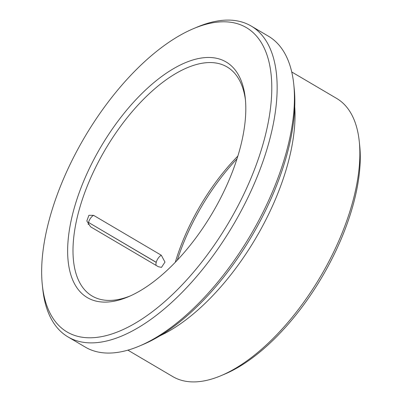 <?xml version="1.0" encoding="UTF-8"?>
<svg xmlns="http://www.w3.org/2000/svg" width="402" height="402" viewBox="0 0 402 402"><rect width="100%" height="100%" fill="white"/><g stroke="black" fill="none" stroke-linecap="round" stroke-linejoin="round"><path stroke-width="0.6" d="M161.302 255.24L93.591 215.351L88.912 215.281L86.832 221.005L90.601 226.818L158.318 266.707L161.488 267.38L164.976 262.089L161.302 255.24A6.648 3.151 -59.5 0 0 156.237 262.325L88.52 222.437L156.217 262.406A6.648 3.151 -59.5 0 0 156.092 265.395M175.297 262.27A132.936 63.024 120.5 0 1 237.868 156.046M130.173 295.978A132.936 63.024 120.5 0 1 92.133 296.033A132.936 63.024 120.5 0 1 105.299 149.499A132.936 63.024 120.5 0 1 227.075 66.943A132.936 63.024 120.5 0 1 245.471 100.244M264.732 137.841A176.619 83.732 120.5 0 1 142.78 318.505A176.619 83.732 120.5 0 1 42.341 285.144A176.619 83.732 120.5 0 1 193.412 28.673A176.619 83.732 120.5 0 1 264.732 137.841M193.412 28.673L197.086 27.12A180.418 85.536 120.5 0 1 251.175 26.035A180.418 85.536 120.5 0 1 269.938 138.635A180.418 85.536 120.5 0 1 178.659 295.822A180.418 85.536 120.5 0 1 68.038 336.941A180.418 85.536 120.5 0 1 42.763 289.108L42.341 285.144M251.175 26.035L268.461 36.22A180.418 85.536 120.5 0 1 293.736 84.053A180.418 85.536 120.5 0 1 287.224 148.82A180.418 85.536 120.5 0 1 139.414 346.042A180.418 85.536 120.5 0 1 85.325 347.122L68.038 336.941M293.736 84.053L294.158 88.018A176.619 83.732 120.5 0 1 287.787 151.418A176.619 83.732 120.5 0 1 143.087 344.489L139.414 346.042M291.736 71.973L336.625 98.41A161.423 76.531 120.5 0 1 359.237 141.213A161.423 76.531 120.5 0 1 353.413 199.161A161.423 76.531 120.5 0 1 221.16 375.619A161.423 76.531 120.5 0 1 172.765 376.589L127.876 350.147M359.237 141.213L359.659 145.172A157.629 74.727 120.5 0 1 353.971 201.759A157.629 74.727 120.5 0 1 224.834 374.066L221.16 375.619M177.307 260.159A136.735 64.828 120.5 0 1 236.994 158.825M240.346 147.313A136.735 64.828 120.5 0 1 128.318 296.787A136.735 64.828 120.5 0 1 69.079 231.984A136.735 64.828 120.5 0 1 159.88 77.832A136.735 64.828 120.5 0 1 245.28 98.229A136.735 64.828 120.5 0 1 240.346 147.313M88.234 224.547A6.648 3.151 120.5 0 1 88.5 222.517M93.591 215.351A6.648 3.151 -59.5 0 0 88.52 222.437M294.741 106.877A161.423 76.531 120.5 0 1 288.581 160.966A161.423 76.531 120.5 0 1 159.865 335.856"/></g></svg>
